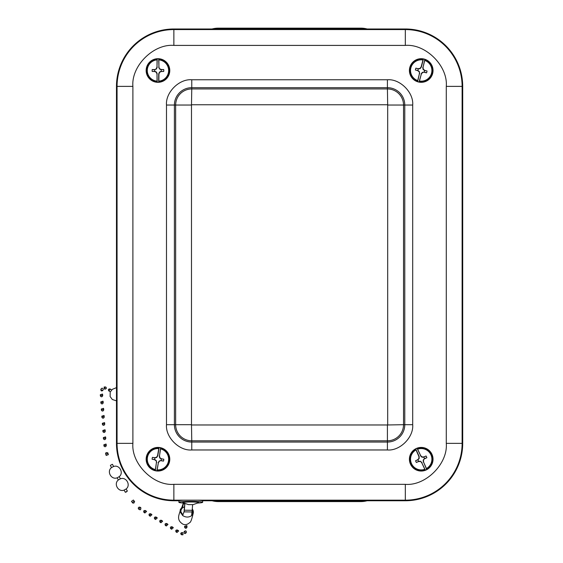 <?xml version="1.0" encoding="UTF-8"?>
<svg xmlns="http://www.w3.org/2000/svg" width="563" height="563" viewBox="0 0 563 563"><rect width="100%" height="100%" fill="white"/><g stroke="black" fill="none" stroke-linecap="round" stroke-linejoin="round"><path stroke-width="0.84" d="M218.331 28.987L218.331 28.15A23.752 23.752 0 0 0 212.075 28.987A23.752 23.752 0 0 1 218.331 28.15L360.848 28.15A23.752 23.752 0 0 1 367.111 28.987A23.752 23.752 0 0 0 360.848 28.15L360.848 28.987M360.848 500.753L360.848 501.591A23.752 23.752 0 0 0 367.111 500.753A23.752 23.752 0 0 1 360.848 501.591L218.331 501.591A23.752 23.752 0 0 1 212.075 500.753A23.752 23.752 0 0 0 218.331 501.591L218.331 500.753M202.469 500.753L405.318 500.753A57.384 57.384 0 0 0 462.702 443.363L462.702 86.378A57.384 57.384 0 0 0 405.318 28.987L173.868 28.987A57.384 57.384 0 0 0 116.478 86.378L116.478 443.363A57.384 57.384 0 0 0 173.868 500.753L179.118 500.753M166.493 424.699L175.656 424.699L175.656 105.042L174.403 105.042L174.403 424.699A17.354 17.354 0 0 0 191.765 442.054L387.414 442.054A17.354 17.354 0 0 0 404.776 424.699L404.776 105.042A17.354 17.354 0 0 0 387.414 87.687L387.414 88.94L191.765 88.94L191.49 105.042L175.656 105.042A16.109 16.109 0 0 1 191.765 88.94L191.765 87.687A17.354 17.354 0 0 0 174.403 105.042L166.493 105.042C165.402 92.487 179.203 78.679 191.765 79.77L387.414 79.77C399.976 78.679 413.784 92.487 412.693 105.042L412.693 424.699C413.784 437.254 399.976 451.062 387.414 449.971L191.765 449.971C179.21 451.062 165.402 437.254 166.493 424.699L166.493 105.042M191.49 424.699L191.765 440.801A16.109 16.109 0 0 1 175.656 424.699L191.49 424.699L191.49 105.042M387.414 449.971L387.414 424.974L403.523 424.699A16.109 16.109 0 0 1 387.414 440.801L191.765 440.801L191.765 449.971M412.693 105.042L387.689 105.042L387.414 88.94A16.109 16.109 0 0 1 403.523 105.042L403.523 424.699L412.693 424.699M415.726 448.908L416.008 449.914A10.676 10.676 0 0 0 411.497 463.645A10.676 10.676 0 0 0 424.805 469.296L425.375 470.168A11.696 11.696 0 0 0 426.712 469.563L426.43 468.557A10.676 10.676 0 0 0 430.948 454.82A10.676 10.676 0 0 0 417.64 449.175L417.063 448.296A11.696 11.696 0 0 0 415.726 448.908L419.125 456.389L419.189 458.472L418.013 459.732A3.244 3.244 0 0 0 418.731 461.315L420.455 461.259L421.786 462.828L424.805 469.296M431.976 454.355A11.816 11.816 0 0 0 411.616 452.356A11.816 11.816 0 0 0 420.068 470.992A11.816 11.816 0 0 0 431.976 454.355M418.731 461.315L416.381 462.476L418.429 461.569L420.364 461.505M416.381 462.476A5.827 5.827 0 0 1 415.593 460.738L418.013 459.732M416.008 449.914L418.886 456.445L418.942 458.381L417.626 459.795L415.593 460.738M426.43 468.557L423.552 462.026L423.496 460.091L424.425 458.732A3.244 3.244 0 0 0 423.707 457.149L426.057 455.988L424.009 456.896L422.074 456.959L420.66 455.636L417.64 449.175M426.057 455.988A5.827 5.827 0 0 1 426.845 457.733L424.685 458.493M424.812 458.669L426.845 457.733M425.375 470.168L421.786 462.828M417.063 448.296L420.66 455.636M423.552 462.026L426.712 469.563M421.983 462.687L420.455 461.259M423.32 462.075L423.249 459.992L424.425 458.732M420.462 455.784L421.983 457.205L423.707 457.149M423.397 59.016L422.982 59.974A10.676 10.676 0 0 0 410.87 67.87A10.676 10.676 0 0 0 417.725 80.6L417.619 81.642A11.696 11.696 0 0 0 419.048 82.001L419.456 81.044A10.676 10.676 0 0 0 431.568 73.148A10.676 10.676 0 0 0 424.72 60.417L424.819 59.382A11.696 11.696 0 0 0 423.397 59.016L421.363 66.976L420.118 68.644L418.408 68.89A3.244 3.244 0 0 0 417.971 70.579L419.358 71.614L419.414 73.669L417.725 80.6M432.665 73.429A11.816 11.816 0 0 0 418.027 59.136A11.816 11.816 0 0 0 412.968 78.961A11.816 11.816 0 0 0 432.665 73.429M417.971 70.579L415.417 70.016L417.584 70.586L419.132 71.747M415.417 70.016A5.827 5.827 0 0 1 415.888 68.158L418.408 68.89M422.982 59.974L421.145 66.87L419.977 68.419L418.063 68.7L415.888 68.158M419.456 81.044L421.293 74.147L422.461 72.599L424.038 72.127A3.244 3.244 0 0 0 424.467 70.438L427.021 71.001L424.854 70.431L423.313 69.27L423.031 67.356L424.72 60.417M427.021 71.001A5.827 5.827 0 0 1 426.55 72.859L424.389 72.099M424.375 72.317L426.55 72.859M417.619 81.642L419.414 73.669M424.819 59.382L423.031 67.356M421.293 74.147L419.048 82.001M419.653 73.676L419.358 71.614M421.075 74.042L422.327 72.374L424.038 72.127M422.785 67.342L423.08 69.404L424.467 70.438M159.111 447.592L158.787 448.584A10.676 10.676 0 0 0 147.422 457.515A10.676 10.676 0 0 0 155.367 469.591L155.36 470.64A11.696 11.696 0 0 0 156.81 470.872L157.133 469.88A10.676 10.676 0 0 0 168.506 460.949A10.676 10.676 0 0 0 160.554 448.873L160.561 447.831A11.696 11.696 0 0 0 159.111 447.592L157.795 455.699L156.697 457.473L155.015 457.867A3.244 3.244 0 0 0 154.734 459.591L156.204 460.499L156.437 462.54L155.367 469.591M169.625 461.132A11.816 11.816 0 0 0 153.776 448.183A11.816 11.816 0 0 0 150.49 468.381A11.816 11.816 0 0 0 169.625 461.132M154.734 459.591L152.137 459.253L154.346 459.626L155.993 460.654M152.137 459.253A5.827 5.827 0 0 1 152.446 457.367L155.015 457.867M158.787 448.584L157.57 455.615L156.542 457.262L154.656 457.712L152.446 457.367M157.133 469.88L158.358 462.849L159.385 461.203L160.905 460.597A3.244 3.244 0 0 0 161.187 458.873L163.791 459.211L161.581 458.838L159.934 457.81L159.484 455.931L160.554 448.873M163.791 459.211A5.827 5.827 0 0 1 163.481 461.104L161.257 460.541M161.264 460.759L163.481 461.104M155.36 470.64L156.437 462.54M160.561 447.831L159.484 455.931M158.358 462.849L156.81 470.872M156.683 462.526L156.204 460.499M158.133 462.765L159.23 460.991L160.905 460.597M159.245 455.939L159.723 457.965L161.187 458.873M158.696 82.184L158.857 81.149A10.676 10.676 0 0 0 168.64 70.509A10.676 10.676 0 0 0 158.857 59.868L158.696 58.833A11.696 11.696 0 0 0 157.225 58.833L157.07 59.868A10.676 10.676 0 0 0 147.281 70.509A10.676 10.676 0 0 0 157.07 81.149L157.225 82.184A11.696 11.696 0 0 0 158.696 82.184L158.696 73.964L159.491 72.043L161.088 71.381A3.244 3.244 0 0 0 161.088 69.636L159.491 68.975L158.935 67.004L158.857 59.868M146.148 70.509A11.816 11.816 0 0 0 163.868 80.741A11.816 11.816 0 0 0 163.868 60.276A11.816 11.816 0 0 0 146.148 70.509M161.088 69.636L163.706 69.552L161.468 69.538L159.681 68.792M163.706 69.552A5.827 5.827 0 0 1 163.706 71.466L161.088 71.381M158.857 81.149L158.935 74.013L159.681 72.226L161.468 71.48L163.706 71.466M157.07 59.868L156.993 67.004L156.247 68.792L154.832 69.636A3.244 3.244 0 0 0 154.832 71.381L152.214 71.466L154.459 71.48L156.247 72.226L156.993 74.013L157.07 81.149M152.214 71.466A5.827 5.827 0 0 1 152.214 69.552L154.501 69.749M154.459 69.538L152.214 69.552M158.696 58.833L158.935 67.004M157.225 82.184L156.993 74.013M156.993 67.004L157.225 58.833M158.696 67.053L159.491 68.975M157.225 67.053L156.43 68.975L154.832 69.636M157.225 73.964L156.43 72.043L154.832 71.381M188.436 504.61L183.066 502.752A7.917 0.633 -0 0 1 182.862 502.611L182.862 502.302A7.917 0.633 -0 0 1 190.78 501.661A7.917 0.633 -0 0 1 198.697 502.287L198.697 502.604A7.917 0.633 -0 0 1 198.5 502.745L193.13 504.61L188.436 504.61L193.13 504.61M182.862 502.611A7.917 0.633 -0 0 1 192.201 501.992A7.917 0.633 -0 0 1 198.697 502.604M192.279 508.846L193.186 510.606L193.018 511.563M191.709 514.462L192.595 511.563L193.376 511.57L193.334 512.731L191.575 515.652A6.728 5.475 -167 0 1 191.455 515.743C188.76 517.517 185.867 517.481 182.778 515.645L180.146 511.901L180.237 509.712L181.877 507.333L183.461 502.794M192.18 510.064L192.426 510.711L193.186 510.606M182.884 514.892L180.92 511.851L181.012 509.902L182.475 507.798L181.877 507.333M191.575 515.652L191.997 511.964L184.017 511.873L182.637 515.546M192.595 511.563L192.201 513.695M192.426 510.711L191.765 513.97M183.482 503.04L182.475 507.798L184.495 506.813M184.017 511.873L184.333 510.212L192.159 510.303L191.997 511.964M183.489 513.28L184.228 511.127M184.755 503.73L183.369 503.934M183.981 503.076A11.879 0.943 -0 0 1 178.9 502.302L178.9 500.936A11.879 0.943 -0 0 1 183.756 500.169M197.937 500.169A11.879 0.943 -0 0 1 202.659 500.922L202.659 502.287A11.879 0.943 -0 0 1 197.578 503.062M185.53 503.603L184.882 503.596L184.333 510.212M192.159 510.303L192.623 504.687M184.495 503.252L183.524 503.435M178.9 502.302A11.879 0.943 -0 0 1 190.78 501.351A11.879 0.943 -0 0 1 202.659 502.287M184.784 503.35L184.171 510.486M186.803 525.589L184.636 526.25C185.48 527.461 186.254 527.39 186.958 526.046L186.803 525.589M186.958 526.046L186.993 527.228C186.29 528.58 185.516 528.643 184.664 527.411L184.629 526.25M185.91 532.781L186.423 532.211C186.191 530.691 185.466 530.473 184.256 531.542L185.91 532.781M184.256 531.542L184.045 531.958C183.763 533.224 184.27 533.724 185.565 533.457L186.423 532.211M183.031 534.702L182.665 532.619C181.131 533.217 181.04 533.963 182.384 534.85L183.031 534.702M182.384 534.85L181.434 534.702C180.35 533.625 180.589 532.908 182.159 532.542L182.665 532.619M150.251 516.236L149.308 515.666C148.667 514.322 149.111 513.688 150.638 513.752L151.581 514.322C150.039 514.251 149.596 514.885 150.251 516.236L151.926 514.723L151.581 514.329M146.577 511.471L146.232 511.077C144.691 511 144.248 511.64 144.902 512.984L146.577 511.471M144.902 512.984L143.959 512.414C143.319 511.07 143.762 510.437 145.289 510.507L146.232 511.077M155.592 519.487L154.656 518.917C154.016 517.573 154.459 516.933 155.986 517.003L156.929 517.573C155.388 517.503 154.945 518.136 155.592 519.48L157.274 517.974L156.922 517.573M140.602 509.698L140.905 507.833C139.378 507.699 138.913 508.326 139.518 509.698L140.602 509.698M140.905 507.826L139.997 507.164C138.597 507.01 138.069 507.587 138.414 508.896L139.518 509.698M160.941 522.731L160.005 522.161C159.364 520.824 159.808 520.184 161.335 520.254L162.271 520.824C160.737 520.754 160.293 521.387 160.941 522.731L162.623 521.225L162.271 520.824M166.289 525.983L165.353 525.413C164.706 524.069 165.149 523.435 166.683 523.506L167.619 524.076C166.085 523.998 165.642 524.639 166.289 525.983L167.964 524.477L167.619 524.076M171.638 529.234L170.702 528.664C170.054 527.32 170.498 526.687 172.032 526.757L172.968 527.32C171.426 527.25 170.99 527.883 171.638 529.234L173.313 527.721L172.968 527.327M176.986 532.485L176.043 531.915C175.403 530.571 175.846 529.931 177.373 530.001L178.316 530.571C176.775 530.501 176.332 531.134 176.986 532.485L178.661 530.972L178.316 530.571M133.881 503.069L134.613 501.591C133.41 501.323 132.798 501.816 132.777 503.069L133.881 503.069M134.613 501.591L133.396 500.035L131.46 501.387L132.777 503.069M126.246 492.006L127.351 491.035L125.345 492.28L126.246 492.006M118.378 479.965C113.374 483.751 118.293 492.442 124.113 490.099L126.112 488.973C131.123 485.179 126.203 476.488 120.383 478.824L118.364 479.979L117.146 477.811L119.187 476.678C124.134 472.934 119.384 464.306 113.571 466.495L111.509 467.614C106.421 471.365 111.326 480.162 117.181 477.811L117.146 477.811M119.208 476.657L120.383 478.824M112.269 464.299L110.376 465.383L112.269 464.299M101.643 388.336L101.192 388.766C101.15 390.377 101.812 390.729 103.177 389.807C103.43 388.554 102.916 388.062 101.643 388.336M101.185 388.773L100.784 389.624C101.058 391.137 101.79 391.341 102.973 390.243L103.184 389.807M105.014 389.146L104.521 389.082L104.12 386.999L105.682 386.971L104.894 387.098L105.014 389.146C106.576 388.751 106.794 388.027 105.682 386.971M102.473 394.044L100.298 394.733C101.199 395.93 101.973 395.845 102.621 394.473L102.473 394.044M102.621 394.473L102.712 395.705C102.058 397.035 101.284 397.133 100.39 396L100.298 394.733M102.98 401.18L100.812 401.883C101.706 403.038 102.48 402.939 103.128 401.595L102.98 401.18M103.128 401.595L103.219 402.848C102.572 404.178 101.797 404.276 100.904 403.143M103.493 408.323L101.319 409.027C102.22 410.174 102.994 410.075 103.641 408.738L103.493 408.323M103.641 408.738L103.733 409.991C103.078 411.321 102.304 411.419 101.41 410.286L101.319 409.027M104 415.466L101.833 416.17C102.726 417.317 103.501 417.218 104.148 415.881L104 415.466M104.148 415.881L104.239 417.134C103.592 418.464 102.818 418.562 101.924 417.422M104.514 422.609L102.339 423.313C103.24 424.46 104.014 424.361 104.662 423.017L104.514 422.609M104.662 423.017L104.753 424.277C104.099 425.607 103.325 425.705 102.431 424.565L102.339 423.313M105.021 429.752L102.853 430.456C103.747 431.603 104.521 431.504 105.168 430.16L105.021 429.752M105.168 430.16L105.26 431.42C104.612 432.75 103.838 432.848 102.945 431.708M105.534 436.895L103.36 437.599C104.261 438.746 105.035 438.647 105.682 437.303L105.534 436.895M105.682 437.303L105.774 438.556C105.119 439.893 104.345 439.985 103.451 438.851L103.36 437.599M106.041 444.038L103.873 444.742C104.767 445.889 105.541 445.79 106.189 444.446L106.041 444.038M106.189 444.446L106.28 445.678C105.626 446.966 104.852 447.078 103.965 446.009M106.126 452.568L105.541 453.518C106.618 454.25 107.364 454.01 107.786 452.8L106.126 452.568M105.541 453.525L106.196 455.481L108.385 454.608L107.786 452.8M111.298 389.842L110.897 389.413C109.335 389.406 108.926 390.06 109.672 391.384L108.779 390.905C108.04 389.589 108.441 388.934 109.996 388.934L110.897 389.413M446.283 443.363L446.283 86.378C448.049 66.019 425.67 43.64 405.318 45.406L173.868 45.406C153.509 43.64 131.13 66.019 132.896 86.378L132.896 443.363C131.13 463.722 153.509 486.101 173.868 484.335L405.318 484.335C425.67 486.101 448.049 463.722 446.283 443.363L462.117 443.363L462.117 86.378A56.8 56.8 0 0 0 405.318 29.572L405.318 45.406M191.765 79.77L191.765 87.687L387.414 87.687L387.414 79.77M446.283 86.378L462.702 86.378M405.318 484.335L405.318 500.169A56.8 56.8 0 0 0 462.117 443.363L462.702 443.363M173.868 484.335L173.868 500.169L405.318 500.169L405.318 500.753M132.896 443.363L117.062 443.363A56.8 56.8 0 0 0 173.868 500.169L173.868 500.753M132.896 86.378L117.062 86.378L117.062 443.363L116.478 443.363M173.868 45.406L173.868 29.572A56.8 56.8 0 0 0 117.062 86.378L116.478 86.378M405.318 28.987L405.318 29.572L173.868 29.572L173.868 28.987M387.414 424.974L191.765 424.974M387.689 105.042L387.689 424.699M191.765 104.767L387.414 104.767M425.128 469.922A11.38 11.38 0 0 1 410.856 463.933A11.38 11.38 0 0 1 415.747 449.253M417.31 448.542A11.38 11.38 0 0 1 431.589 454.531A11.38 11.38 0 0 1 426.691 469.211M417.584 81.297A11.38 11.38 0 0 1 410.188 67.694A11.38 11.38 0 0 1 423.193 59.298M424.861 59.72A11.38 11.38 0 0 1 432.25 73.324A11.38 11.38 0 0 1 419.245 81.719M155.289 470.295A11.38 11.38 0 0 1 146.725 457.402A11.38 11.38 0 0 1 158.942 447.895M160.638 448.169A11.38 11.38 0 0 1 169.196 461.062A11.38 11.38 0 0 1 156.986 470.577M158.822 59.157A11.38 11.38 0 0 1 169.343 70.509A11.38 11.38 0 0 1 158.822 81.86M157.105 81.86A11.38 11.38 0 0 1 146.577 70.509A11.38 11.38 0 0 1 157.105 59.157M193.334 512.731C191.87 519.163 190.681 522.436 189.78 522.548C187.535 524.589 185.248 525.131 182.926 524.16C174.945 519.234 180.427 513.125 180.237 509.712M116.478 400.849L112.333 399.505L110.123 396.535L110.2 392.059L112.361 389.322L116.478 387.647M127.351 491.035L126.133 488.951M125.345 492.28L124.071 490.106M113.578 466.495L112.516 464.376M111.502 467.628L110.376 465.383M100.812 401.883L100.897 403.143M101.833 416.17L101.917 417.422M102.853 430.456L102.938 431.708M103.873 444.742L103.958 446.009"/></g></svg>
